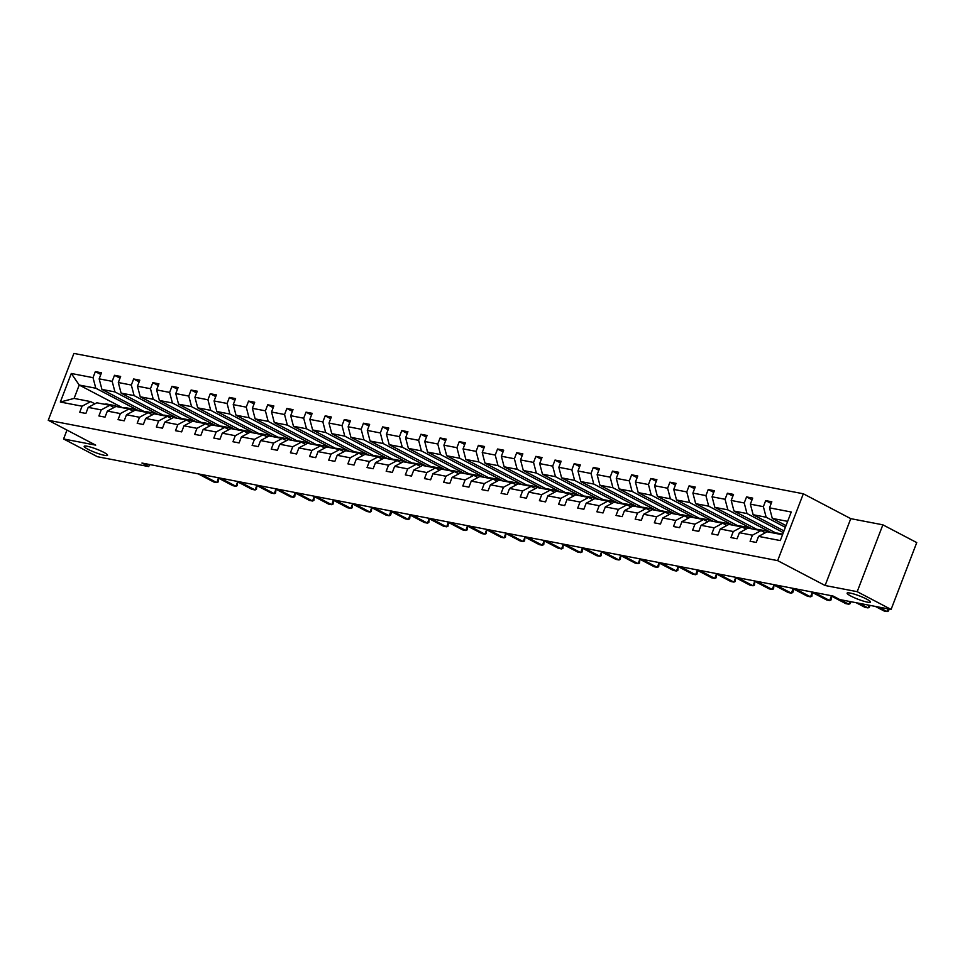 <?xml version="1.0" encoding="UTF-8"?>
<svg xmlns="http://www.w3.org/2000/svg" width="965" height="965" viewBox="0 0 965 965"><rect width="100%" height="100%" fill="white"/><g stroke="black" fill="none" stroke-linecap="round" stroke-linejoin="round"><path stroke-width="1.45" d="M103.725 452.308A12.521 1.809 21 0 1 107.561 455.287A12.521 1.809 21 0 1 100.324 454.25A12.521 1.809 21 0 1 88.008 449.292A12.521 1.809 21 0 1 84.184 446.312A12.521 1.809 21 0 1 91.422 447.35A12.521 1.809 21 0 1 103.725 452.308M866.654 599.12A12.521 1.809 21 0 1 870.49 602.1A12.521 1.809 21 0 1 863.241 601.062A12.521 1.809 21 0 1 850.937 596.093A12.521 1.809 21 0 1 847.113 593.125A12.521 1.809 21 0 1 854.351 594.151A12.521 1.809 21 0 1 866.654 599.12M803.326 493.778L73.907 353.419L48.25 420.27L777.657 560.629L803.326 493.778L850.756 518.651L825.099 585.502L857.197 591.678L882.866 524.827L850.756 518.651M882.866 524.827L916.75 542.595L891.093 609.446L857.197 591.678M66.983 430.088L63.581 438.966L97.465 456.722L148.731 466.59L149.527 464.503M139.069 410.921L95.8 388.232L79.227 385.047L71.289 373.479L93.014 377.665L95.342 371.609L100.83 374.48M122.495 407.725L79.227 385.047L74.088 398.412L90.662 401.609L94.884 403.816M95.8 388.232L93.014 377.665M158.224 414.6L114.956 391.923L101.94 389.414L99.154 378.847L101.482 372.792L95.342 371.609M99.154 378.847L112.169 381.344L114.497 375.288L119.986 378.171M177.367 418.291L134.099 395.602L121.095 393.105L118.309 382.526L120.637 376.471L114.497 375.288M118.309 382.526L131.324 385.035L133.653 378.98L139.141 381.851M196.522 421.97L153.254 399.293L140.239 396.784L137.464 386.217L139.792 380.162L133.653 378.98M137.464 386.217L150.48 388.714L152.796 382.659L158.284 385.542M215.678 425.661L172.409 402.972L159.394 400.475L156.62 389.896L158.935 383.841L152.796 382.659M156.62 389.896L169.635 392.405L171.951 386.35L177.439 389.221M234.833 429.341L191.565 406.663L178.549 404.154L175.775 393.587L178.091 387.532L171.951 386.35M175.775 393.587L188.778 396.084L191.106 390.041L196.595 392.912M253.988 433.032L210.72 410.342L197.704 407.845L194.918 397.266L197.246 391.211L191.106 390.041M194.918 397.266L207.933 399.775L210.261 393.72L215.75 396.603M273.131 436.711L229.875 414.033L216.86 411.524L214.073 400.957L216.401 394.902L210.261 393.72M214.073 400.957L227.089 403.454L229.417 397.411L234.905 400.282M292.286 440.402L249.018 417.712L236.003 415.215L233.228 404.637L235.556 398.593L229.417 397.411M233.228 404.637L246.244 407.146L248.572 401.09L254.048 403.973M311.442 444.093L268.173 421.403L255.158 418.894L252.384 408.328L254.7 402.272L248.572 401.09M252.384 408.328L265.399 410.825L267.715 404.781L273.204 407.652M330.597 447.772L287.329 425.095L274.313 422.586L271.539 412.007L273.855 405.963L267.715 404.781M271.539 412.007L284.554 414.516L286.87 408.46L292.359 411.343M349.752 451.463L306.484 428.774L293.469 426.277L290.682 415.698L293.01 409.643L286.87 408.46M290.682 415.698L303.698 418.207L306.026 412.151L311.514 415.022M368.895 455.142L325.639 432.465L312.624 429.956L309.837 419.389L312.165 413.334L306.026 412.151M309.837 419.389L322.853 421.886L325.181 415.831L330.669 418.714M388.051 458.833L344.782 436.144L331.767 433.647L328.993 423.068L331.321 417.013L325.181 415.831M328.993 423.068L342.008 425.577L344.336 419.522L349.825 422.393M407.206 462.512L363.938 439.835L350.922 437.326L348.148 426.759L350.464 420.704L344.336 419.522M348.148 426.759L361.163 429.256L363.479 423.201L368.968 426.084M426.361 466.204L383.093 443.514L370.078 441.017L367.303 430.438L369.619 424.383L363.479 423.201M367.303 430.438L380.319 432.947L382.635 426.892L388.123 429.763M445.516 469.883L402.248 447.205L389.233 444.696L386.446 434.129L388.774 428.074L382.635 426.892M386.446 434.129L399.462 436.626L401.79 430.571L407.278 433.454M464.66 473.574L421.403 450.884L408.388 448.387L405.602 437.808L407.93 431.753L401.79 430.571M405.602 437.808L418.617 440.317L420.945 434.262L426.433 437.145M483.815 477.253L440.547 454.575L427.543 452.066L424.757 441.5L427.085 435.444L420.945 434.262M424.757 441.5L437.772 443.996L440.1 437.953L445.589 440.824M502.97 480.944L459.702 458.254L446.686 455.757L443.912 445.179L446.24 439.135L440.1 437.953M443.912 445.179L456.928 447.688L459.244 441.632L464.732 444.515M522.125 484.635L478.857 461.945L465.842 459.437L463.067 448.87L465.383 442.814L459.244 441.632M463.067 448.87L476.083 451.367L478.399 445.323L483.887 448.194M541.281 488.314L498.012 465.637L484.997 463.128L482.223 452.549L484.539 446.506L478.399 445.323M482.223 452.549L495.226 455.058L497.554 449.002L503.042 451.885M560.436 492.005L517.168 469.316L504.152 466.807L501.366 456.24L503.694 450.185L497.554 449.002M501.366 456.24L514.381 458.749L516.709 452.694L522.198 455.564M579.579 495.684L536.311 473.007L523.307 470.498L520.521 459.919L522.849 453.876L516.709 452.694M520.521 459.919L533.536 462.428L535.865 456.373L541.353 459.256M598.734 499.375L555.466 476.686L542.451 474.189L539.676 463.61L542.004 457.555L535.865 456.373M539.676 463.61L552.692 466.119L555.02 460.064L560.496 462.935M617.889 503.055L574.621 480.377L561.606 477.868L558.832 467.301L561.148 461.246L555.02 460.064M558.832 467.301L571.847 469.798L574.163 463.743L579.651 466.626M637.045 506.746L593.777 484.056L580.761 481.559L577.987 470.98L580.303 464.925L574.163 463.743M577.987 470.98L591.002 473.489L593.318 467.434L598.807 470.305M656.2 510.425L612.932 487.747L599.916 485.238L597.13 474.671L599.458 468.616L593.318 467.434M597.13 474.671L610.145 477.168L612.473 471.113L617.962 473.996M675.343 514.116L632.087 491.426L619.072 488.929L616.285 478.351L618.613 472.295L612.473 471.113M616.285 478.351L629.301 480.86L631.629 474.804L637.117 477.687M694.498 517.795L651.23 495.117L638.215 492.608L635.44 482.042L637.769 475.986L631.629 474.804M635.44 482.042L648.456 484.539L650.784 478.495L656.272 481.366M713.654 521.486L670.385 498.796L657.37 496.3L654.596 485.721L656.912 479.677L650.784 478.495M654.596 485.721L667.611 488.23L669.927 482.174L675.416 485.057M732.809 525.177L689.541 502.488L676.525 499.979L673.751 489.412L676.067 483.356L669.927 482.174M673.751 489.412L686.766 491.909L689.082 485.865L694.571 488.736M751.964 528.856L708.696 506.179L695.681 503.67L692.894 493.091L695.222 487.048L689.082 485.865M692.894 493.091L705.91 495.6L708.238 489.544L713.726 492.427M771.107 532.547L727.851 509.858L714.836 507.349L712.049 496.782L714.377 490.727L708.238 489.544M712.049 496.782L725.065 499.291L727.393 493.236L732.881 496.106M783.339 532.596L746.994 513.549L733.991 511.04L731.205 500.461L733.533 494.418L727.393 493.236M731.205 500.461L744.22 502.97L746.548 496.915L752.037 499.798M785.377 527.312L766.15 517.228L753.134 514.731L750.36 504.152L752.688 498.097L746.548 496.915M750.36 504.152L763.375 506.661L765.691 500.606L771.18 503.477M787.657 521.365L772.29 518.41L769.515 507.843L771.831 501.788L765.691 500.606M769.515 507.843L791.24 512.017L780.287 540.569L758.55 536.383L756.234 542.439L750.095 541.256L752.411 535.201L739.395 532.704L737.079 538.76L730.939 537.577L733.267 531.522L720.252 529.013L717.924 535.068L711.784 533.886L714.112 527.831L701.097 525.334L698.769 531.377L692.629 530.195L694.957 524.152L681.941 521.643L679.613 527.698L673.474 526.516L675.802 520.461L662.786 517.964L660.47 524.007L654.33 522.825L656.646 516.782L643.631 514.273L641.315 520.328L635.175 519.146L637.491 513.091L624.488 510.582L622.16 516.637L616.02 515.455L618.348 509.411L605.332 506.902L603.004 512.958L596.865 511.776L599.193 505.72L586.177 503.211L583.849 509.267L577.709 508.085L580.037 502.029L567.022 499.532L564.706 505.588L558.566 504.406L560.882 498.35L547.867 495.841L545.551 501.897L539.411 500.714L541.727 494.659L528.724 492.162L526.395 498.217L520.256 497.035L522.584 490.98L509.568 488.471L507.24 494.526L501.1 493.344L503.428 487.289L490.413 484.792L488.085 490.835L481.945 489.665L484.273 483.61L471.258 481.101L468.93 487.156L462.802 485.974L465.118 479.919L452.103 477.422L449.786 483.465L443.647 482.283L445.963 476.24L432.947 473.731L430.631 479.786L424.491 478.604L426.82 472.548L413.804 470.039L411.476 476.095L405.336 474.913L407.664 468.869L394.649 466.36L392.321 472.416L386.181 471.234L388.509 465.178L375.494 462.669L373.166 468.725L367.026 467.543L369.354 461.487L356.338 458.99L354.022 465.046L347.882 463.863L350.199 457.808L337.183 455.299L334.867 461.354L328.727 460.172L331.043 454.117L318.04 451.62L315.712 457.675L309.572 456.493L311.9 450.438L298.885 447.929L296.557 453.984L290.417 452.802L292.745 446.747L279.729 444.25L277.401 450.293L271.262 449.123L273.59 443.068L260.574 440.559L258.258 446.614L252.118 445.432L254.434 439.377L241.419 436.88L239.103 442.923L232.963 441.741L235.279 435.697L222.276 433.189L219.948 439.244L213.808 438.062L216.136 432.006L203.12 429.497L200.792 435.553L194.653 434.371L196.981 428.327L183.965 425.818L181.637 431.874L175.497 430.692L177.825 424.636L164.81 422.127L162.482 428.183L156.354 427L158.67 420.945L145.655 418.448L143.339 424.504L137.199 423.321L139.515 417.266L126.499 414.757L124.183 420.812L118.044 419.63L120.372 413.575L107.356 411.078L105.028 417.133L98.888 415.951L101.216 409.896L88.201 407.387L85.873 413.442L79.733 412.26L82.061 406.205L60.325 402.031L71.289 373.479M891.093 609.446L839.827 599.579L833.048 596.032L141.952 463.043L148.731 466.59M88.201 407.387L96.802 402.791L109.817 405.288L114.039 407.495M109.817 405.288L101.216 409.896M143.954 411.44L101.94 389.414M114.956 391.923L112.169 381.344M107.356 411.078L115.957 406.47L128.972 408.979L133.182 411.187M128.972 408.979L120.372 413.575M163.109 415.131L121.095 393.105M134.099 395.602L131.324 385.035M126.499 414.757L135.112 410.161L148.127 412.658L152.337 414.866M148.127 412.658L139.515 417.266M182.264 418.822L140.239 396.784M153.254 399.293L150.48 388.714M145.655 418.448L154.267 413.84L167.283 416.349L171.493 418.557M167.283 416.349L158.67 420.945M201.42 422.501L159.394 400.475M172.409 402.972L169.635 392.405M164.81 422.127L173.41 417.531L186.426 420.028L190.648 422.248M186.426 420.028L177.825 424.636M220.563 426.192L178.549 404.154M191.565 406.663L188.778 396.084M183.965 425.818L192.566 421.21L205.581 423.719L209.803 425.927M205.581 423.719L196.981 428.327M239.718 429.871L197.704 407.845M210.72 410.342L207.933 399.775M203.12 429.497L211.721 424.902L224.736 427.399L228.946 429.618M224.736 427.399L216.136 432.006M258.873 433.562L216.86 411.524M229.875 414.033L227.089 403.454M222.276 433.189L230.876 428.581L243.892 431.09L248.102 433.297M243.892 431.09L235.279 435.697M278.029 437.242L236.003 415.215M249.018 417.712L246.244 407.146M241.419 436.88L250.032 432.272L263.047 434.769L267.257 436.988M263.047 434.769L254.434 439.377M297.184 440.933L255.158 418.894M268.173 421.403L265.399 410.825M260.574 440.559L269.187 435.951L282.19 438.46L286.412 440.667M282.19 438.46L273.59 443.068M316.339 444.612L274.313 422.586M287.329 425.095L284.554 414.516M279.729 444.25L288.33 439.642L301.345 442.151L305.567 444.358M301.345 442.151L292.745 446.747M335.482 448.303L293.469 426.277M306.484 428.774L303.698 418.207M298.885 447.929L307.485 443.321L320.501 445.83L324.723 448.037M320.501 445.83L311.9 450.438M354.637 451.982L312.624 429.956M325.639 432.465L322.853 421.886M318.04 451.62L326.64 447.012L339.656 449.521L343.866 451.729M339.656 449.521L331.043 454.117M373.793 455.673L331.767 433.647M344.782 436.144L342.008 425.577M337.183 455.299L345.796 450.703L358.811 453.2L363.021 455.408M358.811 453.2L350.199 457.808M392.948 459.352L350.922 437.326M363.938 439.835L361.163 429.256M356.338 458.99L364.951 454.382L377.966 456.891L382.176 459.099M377.966 456.891L369.354 461.487M412.103 463.043L370.078 441.017M383.093 443.514L380.319 432.947M375.494 462.669L384.094 458.073L397.11 460.57L401.331 462.79M397.11 460.57L388.509 465.178M431.246 466.734L389.233 444.696M402.248 447.205L399.462 436.626M394.649 466.36L403.249 461.753L416.265 464.262L420.487 466.469M416.265 464.262L407.664 468.869M450.402 470.413L408.388 448.387M421.403 450.884L418.617 440.317M413.804 470.039L422.405 465.444L435.42 467.941L439.63 470.16M435.42 467.941L426.82 472.548M469.557 474.105L427.543 452.066M440.547 454.575L437.772 443.996M432.947 473.731L441.56 469.123L454.575 471.632L458.785 473.839M454.575 471.632L445.963 476.24M488.712 477.784L446.686 455.757M459.702 458.254L456.928 447.688M452.103 477.422L460.715 472.814L473.731 475.311L477.94 477.53M473.731 475.311L465.118 479.919M507.867 481.475L465.842 459.437M478.857 461.945L476.083 451.367M471.258 481.101L479.858 476.493L492.874 479.002L497.096 481.209M492.874 479.002L484.273 483.61M527.011 485.154L484.997 463.128M498.012 465.637L495.226 455.058M490.413 484.792L499.014 480.184L512.029 482.693L516.251 484.9M512.029 482.693L503.428 487.289M546.166 488.845L504.152 466.807M517.168 469.316L514.381 458.749M509.568 488.471L518.169 483.863L531.184 486.372L535.394 488.58M531.184 486.372L522.584 490.98M565.321 492.524L523.307 470.498M536.311 473.007L533.536 462.428M528.724 492.162L537.324 487.554L550.34 490.063L554.549 492.271M550.34 490.063L541.727 494.659M584.476 496.215L542.451 474.189M555.466 476.686L552.692 466.119M547.867 495.841L556.479 491.245L569.495 493.742L573.705 495.95M569.495 493.742L560.882 498.35M603.632 499.894L561.606 477.868M574.621 480.377L571.847 469.798M567.022 499.532L575.635 494.924L588.638 497.433L592.86 499.641M588.638 497.433L580.037 502.029M622.787 503.585L580.761 481.559M593.777 484.056L591.002 473.489M586.177 503.211L594.778 498.616L607.793 501.112L612.015 503.332M607.793 501.112L599.193 505.72M641.93 507.276L599.916 485.238M612.932 487.747L610.145 477.168M605.332 506.902L613.933 502.295L626.948 504.804L631.17 507.011M626.948 504.804L618.348 509.411M661.085 510.955L619.072 488.929M632.087 491.426L629.301 480.86M624.488 510.582L633.088 505.986L646.104 508.483L650.313 510.702M646.104 508.483L637.491 513.091M680.241 514.647L638.215 492.608M651.23 495.117L648.456 484.539M643.631 514.273L652.244 509.665L665.259 512.174L669.469 514.381M665.259 512.174L656.646 516.782M699.396 518.326L657.37 496.3M670.385 498.796L667.611 488.23M662.786 517.964L671.399 513.356L684.414 515.853L688.624 518.072M684.414 515.853L675.802 520.461M718.551 522.017L676.525 499.979M689.541 502.488L686.766 491.909M681.941 521.643L690.542 517.035L703.557 519.544L707.779 521.751M703.557 519.544L694.957 524.152M737.694 525.696L695.681 503.67M708.696 506.179L705.91 495.6M701.097 525.334L709.697 520.726L722.713 523.235L726.934 525.442M722.713 523.235L714.112 527.831M756.85 529.387L714.836 507.349M727.851 509.858L725.065 499.291M720.252 529.013L728.852 524.405L741.868 526.914L746.078 529.122M741.868 526.914L733.267 531.522M776.005 533.066L733.991 511.04M746.994 513.549L744.22 502.97M739.395 532.704L748.008 528.096L761.023 530.605L765.233 532.813M761.023 530.605L752.411 535.201M783.99 530.907L753.134 514.731M766.15 517.228L763.375 506.661M758.55 536.383L767.163 531.787L782.519 534.743M63.581 438.966L95.692 445.142L48.25 420.27M825.099 585.502L777.657 560.629M786.029 525.611L772.29 518.41M90.662 401.609L82.061 406.205M60.325 402.031L74.088 398.412M780.782 534.405A14.958 11.508 -79.1 0 1 782.712 534.248M774.654 533.223A14.958 11.508 -79.1 0 1 778.043 533.223L780.371 533.669A14.958 11.508 100.9 0 0 776.982 533.669M778.453 533.959A14.958 11.508 -79.1 0 1 781.843 533.959L782.76 534.128M878.403 607.009L887.137 611.581L884.073 610.99L875.339 606.418M781.107 533.85A14.958 11.508 100.9 0 0 780.371 533.669M889.187 609.084L888.5 610.978L887.137 611.581L888.174 608.879M761.349 530.774A14.958 11.508 -79.1 0 1 765.028 530.714A14.958 11.508 -79.1 0 1 768.176 531.98M755.499 529.532A14.958 11.508 -79.1 0 1 758.888 529.544L761.216 529.99A14.958 11.508 100.9 0 0 757.827 529.99M759.298 530.268A14.958 11.508 -79.1 0 1 762.688 530.268L765.028 530.714M859.248 603.318L867.993 607.902L864.917 607.311L856.184 602.727M761.952 530.159A14.958 11.508 100.9 0 0 761.216 529.99M870.032 605.393L869.344 607.287L867.993 607.902L869.031 605.2M742.206 527.095A14.958 11.508 -79.1 0 1 745.873 527.035A14.958 11.508 -79.1 0 1 749.021 528.289M736.343 525.853A14.958 11.508 -79.1 0 1 739.733 525.853L742.061 526.299A14.958 11.508 100.9 0 0 738.671 526.299M740.143 526.588A14.958 11.508 -79.1 0 1 743.545 526.588L745.873 527.035M840.105 599.639L848.838 604.211L845.762 603.62L830.25 595.489M742.797 526.48A14.958 11.508 100.9 0 0 742.061 526.299M850.877 601.702L850.201 603.607L848.838 604.211L849.875 601.509M723.05 523.404A14.958 11.508 -79.1 0 1 726.717 523.344A14.958 11.508 -79.1 0 1 729.866 524.61M717.188 522.162A14.958 11.508 -79.1 0 1 720.578 522.162L722.918 522.62A14.958 11.508 100.9 0 0 719.516 522.62M721 522.897A14.958 11.508 -79.1 0 1 724.389 522.897L726.717 523.344M814.171 592.389L829.683 600.532L826.619 599.941L811.107 591.798M723.641 522.789A14.958 11.508 100.9 0 0 722.918 522.62M831.432 596.105L831.046 599.916L829.683 600.532L831.384 596.081M703.895 519.713A14.958 11.508 -79.1 0 1 707.562 519.665A14.958 11.508 -79.1 0 1 710.71 520.919M698.033 518.482A14.958 11.508 -79.1 0 1 701.422 518.482L703.762 518.929A14.958 11.508 100.9 0 0 700.373 518.929M701.845 519.218A14.958 11.508 -79.1 0 1 705.234 519.218L707.562 519.665M795.015 588.71L810.528 596.84L807.464 596.249L791.951 588.119M704.486 519.098A14.958 11.508 100.9 0 0 703.762 518.929M812.277 592.426L811.891 596.237L810.528 596.84L812.24 592.401M684.74 516.034A14.958 11.508 -79.1 0 1 688.407 515.973A14.958 11.508 -79.1 0 1 691.555 517.24M678.877 514.791A14.958 11.508 -79.1 0 1 682.279 514.791L684.607 515.25A14.958 11.508 100.9 0 0 681.218 515.25M682.689 515.527A14.958 11.508 -79.1 0 1 686.079 515.527L688.407 515.973M775.86 585.019L791.372 593.161L788.308 592.57L772.796 584.428M685.343 515.419A14.958 11.508 100.9 0 0 684.607 515.25M791.372 593.161L793.085 588.71L793.435 590.737L792.735 592.546L791.372 593.161M665.585 512.343A14.958 11.508 -79.1 0 1 669.264 512.294A14.958 11.508 -79.1 0 1 672.412 513.549M659.734 511.112A14.958 11.508 -79.1 0 1 663.124 511.112L665.452 511.559A14.958 11.508 100.9 0 0 662.062 511.559M663.534 511.836A14.958 11.508 -79.1 0 1 666.924 511.848L669.264 512.294M756.717 581.34L772.229 589.47L769.153 588.879L753.641 580.749M666.188 511.727A14.958 11.508 100.9 0 0 665.452 511.559M773.978 585.055L773.58 588.867L772.229 589.47L773.93 585.031M646.441 508.664A14.958 11.508 -79.1 0 1 650.108 508.603A14.958 11.508 -79.1 0 1 653.257 509.858M640.579 507.421A14.958 11.508 -79.1 0 1 643.969 507.421L646.297 507.867A14.958 11.508 100.9 0 0 642.907 507.867M644.379 508.157A14.958 11.508 -79.1 0 1 647.768 508.157L650.108 508.603M737.562 577.649L753.074 585.779L749.998 585.188L734.486 577.058M647.033 508.048A14.958 11.508 100.9 0 0 646.297 507.867M754.823 581.364L754.437 585.176L753.074 585.779L754.775 581.34M627.286 504.972A14.958 11.508 -79.1 0 1 630.953 504.924A14.958 11.508 -79.1 0 1 634.101 506.179M621.424 503.742A14.958 11.508 -79.1 0 1 624.813 503.742L627.154 504.188A14.958 11.508 100.9 0 0 623.752 504.188M625.236 504.466A14.958 11.508 -79.1 0 1 628.625 504.466L630.953 504.924M718.406 573.97L733.919 582.1L730.843 581.509L715.342 573.379M627.877 504.357A14.958 11.508 100.9 0 0 627.154 504.188M735.668 577.673L735.282 581.485L733.919 582.1L735.62 577.661M608.131 501.293A14.958 11.508 -79.1 0 1 611.798 501.233A14.958 11.508 -79.1 0 1 614.946 502.488M602.269 500.051A14.958 11.508 -79.1 0 1 605.658 500.051L607.998 500.497A14.958 11.508 100.9 0 0 604.609 500.497M606.08 500.787A14.958 11.508 -79.1 0 1 609.47 500.787L611.798 501.233M699.251 570.279L714.763 578.409L711.7 577.818L696.187 569.688M608.722 500.678A14.958 11.508 100.9 0 0 607.998 500.497M716.513 573.994L716.126 577.806L714.763 578.409L716.476 573.97M588.976 497.602A14.958 11.508 -79.1 0 1 592.643 497.554A14.958 11.508 -79.1 0 1 595.791 498.808M583.113 496.372A14.958 11.508 -79.1 0 1 586.503 496.372L588.843 496.818A14.958 11.508 100.9 0 0 585.453 496.818M586.925 497.096A14.958 11.508 -79.1 0 1 590.315 497.096L592.643 497.554M680.096 566.6L695.608 574.73L692.544 574.139L677.032 566.009M589.567 496.987A14.958 11.508 100.9 0 0 588.843 496.818M697.357 570.303L696.971 574.115L695.608 574.73L697.321 570.279M569.82 493.923A14.958 11.508 -79.1 0 1 573.5 493.863A14.958 11.508 -79.1 0 1 576.648 495.117M563.97 492.681A14.958 11.508 -79.1 0 1 567.36 492.681L569.688 493.127A14.958 11.508 100.9 0 0 566.298 493.127M567.77 493.417A14.958 11.508 -79.1 0 1 571.159 493.417L573.5 493.863M660.953 562.909L676.465 571.039L673.389 570.448L657.877 562.318M570.424 493.308A14.958 11.508 100.9 0 0 569.688 493.127M678.202 566.624L677.816 570.436L676.465 571.039L678.166 566.6M550.665 490.232A14.958 11.508 -79.1 0 1 554.344 490.172A14.958 11.508 -79.1 0 1 557.493 491.438M544.815 489.002A14.958 11.508 -79.1 0 1 548.204 489.002L550.533 489.448A14.958 11.508 100.9 0 0 547.143 489.448M548.615 489.725A14.958 11.508 -79.1 0 1 552.004 489.725L554.344 490.172M641.797 559.23L657.31 567.36L654.234 566.769L638.721 558.639M551.268 489.617A14.958 11.508 100.9 0 0 550.533 489.448M659.059 562.933L658.673 566.745L657.31 567.36L659.011 562.909M531.522 486.553A14.958 11.508 -79.1 0 1 535.189 486.493A14.958 11.508 -79.1 0 1 538.337 487.747M525.66 485.311A14.958 11.508 -79.1 0 1 529.049 485.311L531.377 485.757A14.958 11.508 100.9 0 0 527.988 485.757M529.471 486.046A14.958 11.508 -79.1 0 1 532.861 486.046L535.189 486.493M622.642 555.538L638.154 563.669L635.079 563.077L619.566 554.947M532.113 485.938A14.958 11.508 100.9 0 0 531.377 485.757M639.904 559.254L639.518 563.065L638.154 563.669L639.855 559.23M512.367 482.862A14.958 11.508 -79.1 0 1 516.034 482.802A14.958 11.508 -79.1 0 1 519.182 484.068M506.504 481.619A14.958 11.508 -79.1 0 1 509.894 481.619L512.234 482.078A14.958 11.508 100.9 0 0 508.844 482.078M510.316 482.355A14.958 11.508 -79.1 0 1 513.706 482.355L516.034 482.802M603.487 551.847L618.999 559.99L615.935 559.398L600.423 551.256M512.958 482.247A14.958 11.508 100.9 0 0 512.234 482.078M620.748 555.563L620.362 559.374L618.999 559.99L620.7 555.538M493.212 479.171A14.958 11.508 -79.1 0 1 496.879 479.123A14.958 11.508 -79.1 0 1 500.027 480.377M487.349 477.94A14.958 11.508 -79.1 0 1 490.739 477.94L493.079 478.387A14.958 11.508 100.9 0 0 489.689 478.387M491.161 478.676A14.958 11.508 -79.1 0 1 494.55 478.676L496.879 479.123M584.332 548.168L599.844 556.298L596.78 555.707L581.268 547.577M493.803 478.556A14.958 11.508 100.9 0 0 493.079 478.387M601.593 551.884L601.207 555.695L599.844 556.298L601.557 551.859M474.056 475.492A14.958 11.508 -79.1 0 1 477.735 475.431A14.958 11.508 -79.1 0 1 480.884 476.698M468.206 474.249A14.958 11.508 -79.1 0 1 471.596 474.249L473.924 474.708A14.958 11.508 100.9 0 0 470.534 474.708M472.006 474.985A14.958 11.508 -79.1 0 1 475.395 474.985L477.735 475.431M565.176 544.477L580.689 552.619L577.625 552.028L562.113 543.886M474.659 474.877A14.958 11.508 100.9 0 0 473.924 474.708M582.438 548.192L582.052 552.004L580.689 552.619L582.402 548.168M454.901 471.801A14.958 11.508 -79.1 0 1 458.58 471.752A14.958 11.508 -79.1 0 1 461.728 473.007M449.051 470.57A14.958 11.508 -79.1 0 1 452.44 470.57L454.768 471.017A14.958 11.508 100.9 0 0 451.379 471.017M452.85 471.294A14.958 11.508 -79.1 0 1 456.24 471.306L458.58 471.752M546.033 540.798L561.546 548.928L558.47 548.337L542.957 540.207M455.504 471.185A14.958 11.508 100.9 0 0 454.768 471.017M563.295 544.513L562.897 548.325L561.546 548.928L563.246 544.489M435.758 468.122A14.958 11.508 -79.1 0 1 439.425 468.061A14.958 11.508 -79.1 0 1 442.573 469.316M429.895 466.879A14.958 11.508 -79.1 0 1 433.285 466.879L435.613 467.325A14.958 11.508 100.9 0 0 432.224 467.325M433.695 467.615A14.958 11.508 -79.1 0 1 437.097 467.615L439.425 468.061M526.878 537.107L542.39 545.237L539.314 544.658L523.802 536.516M436.349 467.506A14.958 11.508 100.9 0 0 435.613 467.325M544.139 540.822L543.753 544.634L542.39 545.237L544.091 540.798M416.603 464.43A14.958 11.508 -79.1 0 1 420.27 464.382A14.958 11.508 -79.1 0 1 423.418 465.637M410.74 463.2A14.958 11.508 -79.1 0 1 414.13 463.2L416.47 463.646A14.958 11.508 100.9 0 0 413.068 463.646M414.552 463.924A14.958 11.508 -79.1 0 1 417.942 463.924L420.27 464.382M507.723 533.428L523.235 541.558L520.171 540.967L504.659 532.837M417.194 463.815A14.958 11.508 100.9 0 0 416.47 463.646M523.235 541.558L524.936 537.119L524.598 540.943L523.235 541.558M397.447 460.751A14.958 11.508 -79.1 0 1 401.114 460.691A14.958 11.508 -79.1 0 1 404.263 461.945M391.585 459.509A14.958 11.508 -79.1 0 1 394.975 459.509L397.315 459.955A14.958 11.508 100.9 0 0 393.925 459.955M395.397 460.245A14.958 11.508 -79.1 0 1 398.786 460.245L401.114 460.691M488.567 529.737L504.08 537.867L501.016 537.276L485.504 529.146M398.038 460.136A14.958 11.508 100.9 0 0 397.315 459.955M505.829 533.452L505.443 537.264L504.08 537.867L505.793 533.428M378.292 457.06A14.958 11.508 -79.1 0 1 381.959 457.012A14.958 11.508 -79.1 0 1 385.107 458.266M372.43 455.83A14.958 11.508 -79.1 0 1 375.831 455.83L378.159 456.276A14.958 11.508 100.9 0 0 374.77 456.276M376.241 456.554A14.958 11.508 -79.1 0 1 379.631 456.554L381.959 457.012M469.412 526.058L484.925 534.188L481.861 533.597L466.348 525.467M378.895 456.445A14.958 11.508 100.9 0 0 378.159 456.276M486.674 529.761L486.288 533.573L484.925 534.188L486.637 529.737M359.137 453.381A14.958 11.508 -79.1 0 1 362.816 453.321A14.958 11.508 -79.1 0 1 365.964 454.575M353.286 452.139A14.958 11.508 -79.1 0 1 356.676 452.139L359.004 452.585A14.958 11.508 100.9 0 0 355.615 452.585M357.086 452.875A14.958 11.508 -79.1 0 1 360.476 452.875L362.816 453.321M450.269 522.367L465.781 530.497L462.705 529.906L447.193 521.775M359.74 452.766A14.958 11.508 100.9 0 0 359.004 452.585M467.53 526.082L467.132 529.894L465.781 530.497L467.482 526.058M339.994 449.69A14.958 11.508 -79.1 0 1 343.661 449.63A14.958 11.508 -79.1 0 1 346.809 450.896M334.131 448.46A14.958 11.508 -79.1 0 1 337.521 448.46L339.849 448.906A14.958 11.508 100.9 0 0 336.459 448.906M337.931 449.183A14.958 11.508 -79.1 0 1 341.32 449.183L343.661 449.63M431.114 518.688L446.626 526.818L443.55 526.227L428.038 518.096M340.585 449.075A14.958 11.508 100.9 0 0 339.849 448.906M448.375 522.391L447.989 526.202L446.626 526.818L448.327 522.367M320.838 446.011A14.958 11.508 -79.1 0 1 324.505 445.951A14.958 11.508 -79.1 0 1 327.654 447.205M314.976 444.769A14.958 11.508 -79.1 0 1 318.366 444.769L320.706 445.215A14.958 11.508 100.9 0 0 317.304 445.215M318.788 445.504A14.958 11.508 -79.1 0 1 322.177 445.504L324.505 445.951M411.959 514.996L427.471 523.127L424.395 522.535L408.895 514.405M321.429 445.396A14.958 11.508 100.9 0 0 320.706 445.215M429.22 518.712L428.834 522.523L427.471 523.127L429.172 518.688M301.683 442.32A14.958 11.508 -79.1 0 1 305.35 442.26A14.958 11.508 -79.1 0 1 308.498 443.526M295.821 441.077A14.958 11.508 -79.1 0 1 299.21 441.077L301.55 441.536A14.958 11.508 100.9 0 0 298.161 441.536M299.632 441.813A14.958 11.508 -79.1 0 1 303.022 441.813L305.35 442.26M392.803 511.305L408.316 519.447L405.252 518.856L389.739 510.714M302.274 441.705A14.958 11.508 100.9 0 0 301.55 441.536M410.065 515.02L409.679 518.832L408.316 519.447L410.029 514.996M282.528 438.641A14.958 11.508 -79.1 0 1 286.195 438.58A14.958 11.508 -79.1 0 1 289.343 439.835M276.666 437.398A14.958 11.508 -79.1 0 1 280.055 437.398L282.395 437.845A14.958 11.508 100.9 0 0 279.006 437.845M280.477 438.134A14.958 11.508 -79.1 0 1 283.867 438.134L286.195 438.58M373.648 507.626L389.16 515.756L386.096 515.165L370.584 507.035M283.119 438.014A14.958 11.508 100.9 0 0 282.395 437.845M389.16 515.756L390.873 511.317L391.223 513.344L390.523 515.153L389.16 515.756M263.373 434.95A14.958 11.508 -79.1 0 1 267.052 434.889A14.958 11.508 -79.1 0 1 270.2 436.156M257.522 433.707A14.958 11.508 -79.1 0 1 260.912 433.707L263.24 434.166A14.958 11.508 100.9 0 0 259.85 434.166M261.322 434.443A14.958 11.508 -79.1 0 1 264.712 434.443L267.052 434.889M354.505 503.935L370.017 512.077L366.941 511.486L351.429 503.344M263.976 434.334A14.958 11.508 100.9 0 0 263.24 434.166M371.754 507.65L371.368 511.462L370.017 512.077L371.718 507.626M244.217 431.258A14.958 11.508 -79.1 0 1 247.896 431.21A14.958 11.508 -79.1 0 1 251.045 432.465M238.367 430.028A14.958 11.508 -79.1 0 1 241.757 430.028L244.085 430.474A14.958 11.508 100.9 0 0 240.695 430.474M242.167 430.764A14.958 11.508 -79.1 0 1 245.556 430.764L247.896 431.21M335.35 500.256L350.862 508.386L347.786 507.795L332.274 499.665M244.821 430.643A14.958 11.508 100.9 0 0 244.085 430.474M350.862 508.386L352.563 503.947L352.225 507.783L350.862 508.386M225.074 427.579A14.958 11.508 -79.1 0 1 228.741 427.519A14.958 11.508 -79.1 0 1 231.89 428.774M219.212 426.337A14.958 11.508 -79.1 0 1 222.601 426.337L224.929 426.795A14.958 11.508 100.9 0 0 221.54 426.783M223.024 427.073A14.958 11.508 -79.1 0 1 226.413 427.073L228.741 427.519M316.194 496.565L331.707 504.695L328.631 504.116L313.118 495.974M225.665 426.964A14.958 11.508 100.9 0 0 224.929 426.795M333.456 500.28L333.07 504.092L331.707 504.695L333.407 500.256M205.919 423.888A14.958 11.508 -79.1 0 1 209.586 423.84A14.958 11.508 -79.1 0 1 212.734 425.095M200.057 422.658A14.958 11.508 -79.1 0 1 203.446 422.658L205.786 423.104A14.958 11.508 100.9 0 0 202.397 423.104M203.868 423.382A14.958 11.508 -79.1 0 1 207.258 423.382L209.586 423.84M297.039 492.886L312.551 501.016L309.488 500.425L293.975 492.295M206.51 423.273A14.958 11.508 100.9 0 0 205.786 423.104M314.3 496.589L313.915 500.401L312.551 501.016L314.252 496.577M186.764 420.209A14.958 11.508 -79.1 0 1 190.431 420.149A14.958 11.508 -79.1 0 1 193.579 421.403M180.901 418.967A14.958 11.508 -79.1 0 1 184.291 418.967L186.631 419.413A14.958 11.508 100.9 0 0 183.241 419.413M184.713 419.703A14.958 11.508 -79.1 0 1 188.103 419.703L190.431 420.149M277.884 489.195L293.396 497.325L290.332 496.734L274.82 488.604M187.355 419.594A14.958 11.508 100.9 0 0 186.631 419.413M295.145 492.91L294.759 496.722L293.396 497.325L295.109 492.886M167.608 416.518A14.958 11.508 -79.1 0 1 171.287 416.47A14.958 11.508 -79.1 0 1 174.436 417.724M161.758 415.288A14.958 11.508 -79.1 0 1 165.148 415.288L167.476 415.734A14.958 11.508 100.9 0 0 164.086 415.734M165.558 416.012A14.958 11.508 -79.1 0 1 168.947 416.012L171.287 416.47M258.741 485.516L274.241 493.646L271.177 493.055L255.665 484.925M168.212 415.903A14.958 11.508 100.9 0 0 167.476 415.734M275.99 489.219L275.604 493.031L274.241 493.646L275.954 489.207M148.453 412.839A14.958 11.508 -79.1 0 1 152.132 412.779A14.958 11.508 -79.1 0 1 155.281 414.033M142.603 411.597A14.958 11.508 -79.1 0 1 145.992 411.597L148.321 412.043A14.958 11.508 100.9 0 0 144.931 412.043M146.403 412.332A14.958 11.508 -79.1 0 1 149.792 412.332L152.132 412.779M239.585 481.825L255.098 489.955L252.022 489.364L236.509 481.233M149.056 412.224A14.958 11.508 100.9 0 0 148.321 412.043M256.847 485.54L256.461 489.352L255.098 489.955L256.799 485.516M129.31 409.148A14.958 11.508 -79.1 0 1 132.977 409.1A14.958 11.508 -79.1 0 1 136.125 410.354M123.448 407.918A14.958 11.508 -79.1 0 1 126.837 407.918L129.165 408.364A14.958 11.508 100.9 0 0 125.776 408.364M127.247 408.641A14.958 11.508 -79.1 0 1 130.649 408.641L132.977 409.1M220.43 478.145L235.942 486.276L232.867 485.685L217.354 477.554M129.901 408.533A14.958 11.508 100.9 0 0 129.165 408.364M237.692 481.849L237.306 485.66L235.942 486.276L237.643 481.825M110.155 405.469A14.958 11.508 -79.1 0 1 113.822 405.409A14.958 11.508 -79.1 0 1 116.97 406.663M104.292 404.226A14.958 11.508 -79.1 0 1 107.682 404.226L110.022 404.673A14.958 11.508 100.9 0 0 106.62 404.673M108.104 404.962A14.958 11.508 -79.1 0 1 111.494 404.962L113.822 405.409M201.275 474.454L216.787 482.584L213.723 481.993L198.211 473.863M110.746 404.854A14.958 11.508 100.9 0 0 110.022 404.673M216.787 482.584L218.488 478.145L218.15 481.981L216.787 482.584"/></g></svg>
